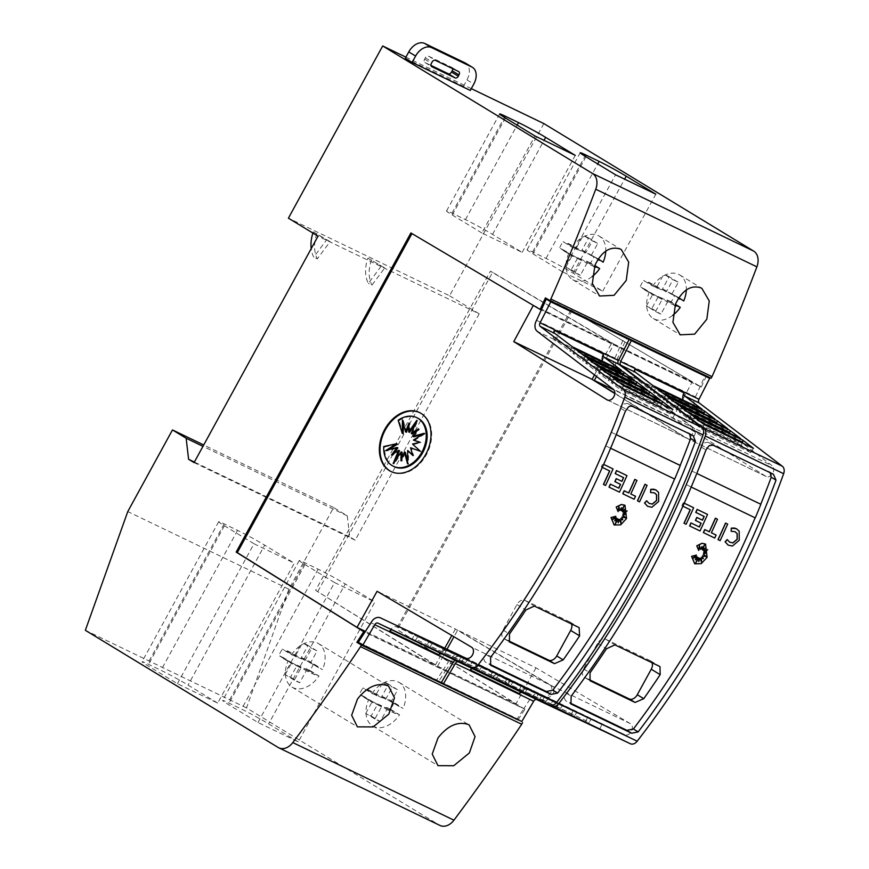 <?xml version="1.0" encoding="UTF-8"?>
<svg xmlns="http://www.w3.org/2000/svg" width="869" height="869" viewBox="0 0 869 869"><rect width="100%" height="100%" fill="white"/><g stroke="black" fill="none" stroke-linecap="round" stroke-linejoin="round"><path stroke-width="0.65" stroke-dasharray="4.34 3.26" d="M617.142 359.136L695.472 396.861A8.733 6.387 -64.3 0 0 695.287 397.187A8.733 6.387 -64.3 0 0 696.156 407.887L771.998 465.621L693.668 427.896L617.816 370.161A8.733 6.387 115.7 0 1 616.947 359.462A8.733 6.387 115.7 0 1 617.142 359.136L626.712 338.095M614.839 393.222L687.412 438.519L765.741 476.245A6.181 4.519 -64.3 0 0 766.186 476.505A6.181 4.519 -64.3 0 0 772.747 473.29A6.181 4.519 -64.3 0 0 771.998 465.621M687.412 438.519A6.181 4.519 -64.3 0 0 687.857 438.78A6.181 4.519 -64.3 0 0 694.407 435.565A6.181 4.519 -64.3 0 0 693.668 427.896M624.713 734.653L539.301 694.374A8.733 6.387 -64.3 0 0 530.079 698.948A8.733 6.387 -64.3 0 0 529.905 699.284L451.565 661.548A8.733 6.387 115.7 0 1 451.75 661.211A8.733 6.387 115.7 0 1 460.972 656.649L624.713 734.653A6.181 4.519 -64.3 0 0 624.822 734.707A6.181 4.519 -64.3 0 0 631.383 731.492A6.181 4.519 -64.3 0 0 630.307 723.616L551.967 685.891L457.659 630.101L453.944 636.771M546.373 696.927A6.181 4.519 -64.3 0 0 546.492 696.981A6.181 4.519 -64.3 0 0 553.042 693.766A6.181 4.519 -64.3 0 0 551.967 685.891M683.208 400.153A7.278 5.323 -64.3 0 0 684.653 402.086L699.534 413.459L702.152 409.277M652.912 385.554L650.294 389.746L635.413 378.373A7.278 5.323 115.7 0 1 634.696 369.455A7.278 5.323 115.7 0 1 634.848 369.184L635.141 368.684M469.933 670.433L470.205 669.923A7.278 5.323 115.7 0 1 470.346 669.641A7.278 5.323 115.7 0 1 478.026 665.828L494.83 673.714L492.701 678.2M690.279 509.766L690.171 509.701A728.016 532.121 -64.3 0 0 690.171 509.701L681.872 505.704A728.016 532.121 -64.3 0 0 683.219 502.695L684.229 503.173M693.527 507.659A728.016 532.121 115.7 0 1 686.01 524.203L683.99 523.225M706.193 552.847L703.564 552.793M707.366 549.816L703.477 550.903M705.096 548.252L702.554 549.881M704.14 545.536L701.739 549.219M701.848 546.775L700.208 549.338M699.371 545.591L698.567 550.392M705.498 544.048L706.997 557.246L701.196 563.536L694.679 563.785M696.308 554.998L692.767 558.332M696.732 556.475A728.016 532.121 115.7 0 1 695.157 559.647L695.417 559.408M697.742 557.344L696.015 562.243M698.676 557.789L698.763 561.244M699.979 558.039L701.413 561.961M701.446 557.105L703.173 558.615M736.836 528.949L739.063 531.1L739.117 540.214L732.285 546.004L728.059 545.059M727.255 539.573L729.58 542.147M735.359 531.893L731.046 531.252M727.538 524.04A728.016 532.121 115.7 0 1 720.021 540.583L718.011 539.606M717.392 519.151A728.016 532.121 115.7 0 1 711.255 532.708L711.255 532.708M716.002 534.989A728.016 532.121 115.7 0 1 714.622 537.976L703.347 532.545M704.194 516.468L704.075 516.392A728.016 532.121 -64.3 0 0 704.075 516.392L695.754 512.384M707.431 514.35A728.016 532.121 115.7 0 1 699.914 530.894L689.584 525.919M701.033 523.127A728.016 532.121 -64.3 0 0 701.044 523.116L695.428 520.412M755.259 517.891L755.139 517.815A728.016 532.121 -64.3 0 0 755.139 517.815L686.206 484.62A728.016 532.121 -64.3 0 0 691.833 471.031L696.819 473.442L691.833 471.031M770.151 472.693L708.224 442.267L704.314 442.777L701.174 447.046A728.016 532.121 115.7 0 1 642.354 575.354A728.016 532.121 115.7 0 1 566.382 693.245C563.981 696.884 564.003 699.545 566.447 701.229L569.858 702.869M536.564 320.335L614.894 358.061A8.733 6.387 -64.3 0 0 614.709 358.386A8.733 6.387 -64.3 0 0 615.578 369.086L691.431 426.82L613.09 389.095M607.768 400.164L685.174 437.444A6.181 4.519 -64.3 0 0 685.619 437.704A6.181 4.519 -64.3 0 0 692.169 434.478A6.181 4.519 -64.3 0 0 691.431 426.82M466.034 658.235L544.135 695.841A6.181 4.519 -64.3 0 0 544.255 695.906A6.181 4.519 -64.3 0 0 550.805 692.68A6.181 4.519 -64.3 0 0 549.729 684.815L471.4 647.09M544.135 695.841L458.734 655.574A8.733 6.387 -64.3 0 0 449.512 660.136A8.733 6.387 -64.3 0 0 449.327 660.473L370.998 622.747M602.641 361.352A7.278 5.323 -64.3 0 0 604.074 363.285L618.967 374.658L621.574 370.466M572.345 346.753L569.727 350.935L554.835 339.562A7.278 5.323 115.7 0 1 554.118 330.654A7.278 5.323 115.7 0 1 554.27 330.383L554.574 329.883M389.366 631.633L389.627 631.111A7.278 5.323 115.7 0 1 389.779 630.84A7.278 5.323 115.7 0 1 397.459 627.027L414.252 634.913L412.123 639.388M609.712 470.965L609.593 470.889A728.016 532.121 -64.3 0 0 609.593 470.889L601.305 466.903A728.016 532.121 -64.3 0 0 602.641 463.883L602.76 463.959A728.016 532.121 -64.3 0 1 601.413 466.968L601.305 466.903M612.949 468.847A728.016 532.121 115.7 0 1 605.432 485.391L603.423 484.424M625.626 514.035L622.986 513.992M626.788 511.005L622.899 512.102M624.529 509.44L621.987 511.07M623.562 506.736L621.172 510.407M621.281 507.963L619.64 510.527M618.793 506.779L618 511.591M624.93 505.247L626.43 518.445L620.629 524.735L614.111 524.985M615.741 516.186L612.189 519.521M616.154 517.674A728.016 532.121 115.7 0 1 614.579 520.835L614.85 520.596M617.164 518.532L615.448 523.442M618.098 518.989L618.196 522.432M619.401 519.238L620.846 523.149M620.868 518.304L622.606 519.814M656.258 490.149L658.496 492.299L658.55 501.413L651.717 507.192L647.492 506.258M646.688 500.772L649.002 503.336M654.791 493.081L650.468 492.441M646.971 485.239A728.016 532.121 115.7 0 1 639.454 501.771L637.433 500.805M636.814 480.351A728.016 532.121 115.7 0 1 630.688 493.907L630.688 493.907M635.435 496.188A728.016 532.121 115.7 0 1 634.044 499.175L622.78 493.744M623.497 477.602A728.016 532.121 -64.3 0 0 623.507 477.592L615.187 473.583M626.864 475.549A728.016 532.121 115.7 0 1 619.347 492.093L609.006 487.118M620.585 484.381L620.466 484.315A728.016 532.121 -64.3 0 0 620.466 484.315L614.85 481.611M674.681 479.08L674.572 479.015A728.016 532.121 -64.3 0 0 674.572 479.015L605.639 445.819A728.016 532.121 -64.3 0 0 611.255 432.23L616.24 434.63M689.584 433.892L627.646 403.466L623.736 403.976L620.607 408.245A728.016 532.121 115.7 0 1 561.776 536.553A728.016 532.121 115.7 0 1 485.814 654.444C483.403 658.083 483.425 660.733 485.88 662.417L489.29 664.057M393.961 702.891A25.483 17.347 -58.7 0 1 392.375 706.16A25.483 17.347 -58.7 0 1 390.474 709.267L399.588 714.807A25.483 17.347 -58.7 0 1 372.595 725.93A25.483 17.347 -58.7 0 1 368.575 699.871L359.462 694.331A25.483 17.347 -58.7 0 1 361.048 691.061A25.483 17.347 -58.7 0 1 362.949 687.955L372.062 693.495L385.684 699.241L392.299 687.162A169.216 115.186 -58.7 0 1 397.665 689.758L391.05 701.837L403.075 708.431L390.083 701.022L390.42 700.381L399.534 705.921M313.394 664.09A25.483 17.347 -58.7 0 1 311.808 667.349A25.483 17.347 -58.7 0 1 309.896 670.466L319.01 676.006A25.483 17.347 -58.7 0 1 292.017 687.118A25.483 17.347 -58.7 0 1 287.997 661.07L278.884 655.53A25.483 17.347 -58.7 0 1 280.47 652.261A25.483 17.347 -58.7 0 1 282.382 649.143L291.495 654.683L305.117 660.44L311.721 648.361A169.216 115.186 -58.7 0 1 317.098 650.946L310.483 663.025L322.508 669.63L309.505 662.211L309.842 661.57L318.956 667.11M672.725 315.36A25.483 17.347 -58.7 0 1 653.249 318.467A25.483 17.347 -58.7 0 1 649.23 292.418L640.116 286.879A25.483 17.347 -58.7 0 1 641.702 283.609A25.483 17.347 -58.7 0 1 643.614 280.491L652.728 286.031L666.338 291.788L672.954 279.709A169.216 115.186 -58.7 0 1 678.32 282.295L671.715 294.374L678.841 297.806M683.729 300.967L674.616 295.427A25.483 17.347 -58.7 0 1 673.03 298.697A25.483 17.347 -58.7 0 1 671.129 301.804L675.376 304.389M592.158 276.559A25.483 17.347 -58.7 0 1 572.682 279.666A25.483 17.347 -58.7 0 1 568.652 253.607L559.538 248.067A25.483 17.347 -58.7 0 1 561.124 244.797A25.483 17.347 -58.7 0 1 563.036 241.691L572.15 247.23L585.771 252.977L592.376 240.898A169.216 115.186 -58.7 0 1 597.753 243.494L591.137 255.573L598.263 259.005M603.162 262.166L594.048 256.627A25.483 17.347 -58.7 0 1 592.462 259.896A25.483 17.347 -58.7 0 1 590.551 263.003L594.809 265.588M419.738 412.656A32.761 23.941 115.7 0 1 420.075 412.818A32.761 23.941 115.7 0 1 426.364 454.791A32.761 23.941 115.7 0 1 391.637 471.845A32.761 23.941 115.7 0 1 391.311 471.682M394.168 466.653A26.982 19.715 115.7 0 1 384.641 446.938L383.75 446.514M412.612 454.867L413.687 455.921L411.45 448.165L421.313 451.717L412.547 444.07M421.313 451.717L420.411 451.293M411.45 448.165L410.548 447.731M413.687 455.921L412.786 455.486M407.572 460.961L408.43 464.252L408.593 450.935M408.43 464.252L407.528 463.818M401.956 458.267L401.858 461.222L405.334 452.401M401.858 461.222L400.957 460.787M395.819 459.701L394.048 463.937L402.151 452.325M394.048 463.937L393.157 463.514M393.809 453.499L392.386 455.465L399.534 450.739M392.386 455.465L391.484 455.03M388.53 449.773L386.607 450.978L397.893 447.872M386.607 450.978L385.706 450.555M384.641 446.938L397.459 444.168M413.448 444.504L420.944 442.669L420.042 442.234M420.944 442.669L419.792 442.288M414.296 440.518L425.147 433.707L424.257 433.273M425.147 433.707L422.334 434.478M413.861 436.814L419.369 429.221L418.478 428.786M419.369 429.221L417.055 430.752M412.221 433.946L417.707 420.748L416.805 420.314M417.707 420.748L415.045 424.561M409.603 432.36L409.907 423.464L409.006 423.029M409.907 423.464L408.908 425.984M406.42 432.284L403.325 420.433L402.434 420.009M403.325 420.433L403.292 423.301M403.162 433.75L399.023 420.672L398.132 420.248M399.023 420.672A26.982 19.715 115.7 0 1 417.587 418.032M405.28 58.277L463.47 86.303L470.303 90.452M463.47 86.303L466.957 79.915A14.556 9.907 121.3 0 0 465.567 63.165M452.619 68.64A2.911 1.977 121.3 0 0 451.891 67.434A2.911 1.977 121.3 0 0 451.771 67.369L428.493 56.159A2.911 1.977 121.3 0 0 425.31 57.843L424.604 59.125A2.911 1.977 121.3 0 0 424.887 62.47A2.911 1.977 121.3 0 0 425.006 62.535L430.991 65.425M312.905 233.066A30.741 22.464 115.7 0 1 313.307 231.893L326.548 239.931L313.731 257.126A30.741 22.464 115.7 0 1 311.211 248.621M326.548 239.931L330.122 241.658L317.315 258.853L313.731 257.126M330.122 241.658L313.307 231.893M316.892 233.62A30.741 22.464 -64.3 0 0 317.315 258.853M381.154 266.24L368.337 283.424A30.741 22.464 115.7 0 1 367.924 258.191L384.739 267.956L371.921 285.151L368.337 283.424M384.739 267.956L367.924 258.191M371.498 259.918A30.741 22.464 -64.3 0 0 371.921 285.151M543.831 123.572L449.555 295.775L288.41 218.173M449.555 295.775L479.177 313.785L318.032 236.172M562.439 271.791L532.838 253.791A21.844 1.065 28.7 0 1 527.103 249.772A21.844 1.065 28.7 0 1 532.588 251.956L546.014 258.419A21.844 1.065 28.7 0 1 573.116 273.192L602.728 291.191L562.439 271.791L615.556 174.778M602.728 291.191L655.834 194.178M481.871 232.979L452.26 214.991A21.844 1.065 28.7 0 1 446.536 210.971A21.844 1.065 28.7 0 1 452.021 213.144L465.447 219.618A21.844 1.065 28.7 0 1 492.549 234.391L522.15 252.39L481.871 232.979L534.978 135.977M522.15 252.39L575.267 155.377M217.695 703.097L188.073 685.098A21.844 1.065 28.7 0 0 160.971 670.314L147.545 663.851A21.844 1.065 28.7 0 0 142.06 661.667A21.844 1.065 28.7 0 0 147.784 665.697L177.406 683.697L217.695 703.097L294.309 563.166L264.687 545.156L188.073 685.098M177.406 683.697L254.02 543.755L224.398 525.756A21.844 1.065 -151.3 0 1 218.673 521.737A21.844 1.065 -151.3 0 1 224.159 523.909L237.585 530.383A21.844 1.065 -151.3 0 1 264.687 545.156M254.02 543.755L294.309 563.166M298.273 741.898L268.64 723.899A21.844 1.065 28.7 0 0 241.549 709.126L228.112 702.652A21.844 1.065 28.7 0 0 222.627 700.479A21.844 1.065 28.7 0 0 228.362 704.498L257.984 722.497L298.273 741.898L374.887 601.967L345.254 583.957L268.64 723.899M257.984 722.497L334.598 582.567L304.976 564.557A21.844 1.065 -151.3 0 1 299.24 560.538A21.844 1.065 -151.3 0 1 304.726 562.721L318.163 569.184A21.844 1.065 -151.3 0 1 345.254 583.957M334.598 582.567L374.887 601.967M590.551 263.003L586.673 261.135L594.646 265.979M594.342 266.783L586.944 263.22L580.329 275.299A169.216 115.186 -58.7 0 1 574.963 272.714L565.849 267.174A169.216 115.186 121.3 0 0 571.215 269.759L577.831 257.68L586.314 261.765L586.673 261.135M586.314 261.765L594.385 266.674M577.831 257.68L586.944 263.22M571.215 269.759L580.329 275.299M574.963 272.714L581.578 260.635L568.652 253.607M565.849 267.174L572.465 255.095L581.578 260.635M573.421 255.91L564.307 250.37L563.97 251.011L572.465 255.095M563.97 251.011L573.084 256.551M564.307 250.37L559.538 248.067M591.137 255.573L582.024 250.033L588.639 237.954L597.753 243.494M582.024 250.033L599.621 259.657M594.048 256.627L590.16 254.758L590.507 254.117M590.16 254.758L597.948 259.483M577.277 248.892L568.163 243.353L567.805 243.983L563.036 241.691M567.805 243.983L576.918 249.522M568.163 243.353L585.771 252.977M576.658 247.437L583.262 235.358L592.376 240.898M588.639 237.954A169.216 115.186 121.3 0 0 583.262 235.358M572.15 247.23A25.483 17.347 -58.7 0 1 599.143 236.107A25.483 17.347 -58.7 0 1 605.758 251.119M671.129 301.804L667.24 299.935L675.224 304.791M674.92 305.595L667.522 302.032L660.907 314.111A169.216 115.186 -58.7 0 1 655.53 311.526L646.417 305.986A169.216 115.186 121.3 0 0 651.793 308.571L658.409 296.492L666.881 300.576L667.24 299.935M666.881 300.576L674.963 305.475M658.409 296.492L667.522 302.032M651.793 308.571L660.907 314.111M655.53 311.526L662.145 299.447L649.23 292.418M646.417 305.986L653.032 293.907L662.145 299.447M653.999 294.71L644.885 289.171L644.537 289.812L653.032 293.907M644.537 289.812L653.662 295.351M644.885 289.171L640.116 286.879M671.715 294.374L662.591 288.834L669.206 276.755L678.32 282.295M662.591 288.834L680.188 298.458M674.616 295.427L670.738 293.559L671.074 292.918M670.738 293.559L678.526 298.295M657.844 287.693L648.73 282.153L648.372 282.783L643.614 280.491M648.372 282.783L657.485 288.323M648.73 282.153L666.338 291.788M657.225 286.249L663.84 274.169L672.954 279.709M669.206 276.755A169.216 115.186 121.3 0 0 663.84 274.169M652.728 286.031A25.483 17.347 -58.7 0 1 679.71 274.919A25.483 17.347 -58.7 0 1 686.336 289.931M309.896 670.466L306.018 668.598L315.132 674.138L314.774 674.768L306.29 670.683L299.675 682.762A169.216 115.186 -58.7 0 1 294.309 680.177L300.913 668.098L287.997 661.07M319.01 676.006L315.132 674.138M294.309 680.177L285.195 674.637A169.216 115.186 121.3 0 0 290.561 677.223L297.176 665.143L305.66 669.228L306.018 668.598M305.66 669.228L314.774 674.768M297.176 665.143L306.29 670.683M290.561 677.223L299.675 682.762M285.195 674.637L291.799 662.558L300.913 668.098M292.766 663.362L283.652 657.822L283.316 658.474L291.799 662.558M283.316 658.474L292.429 664.014M283.652 657.822L278.884 655.53M310.483 663.025L301.369 657.485L307.984 645.406L317.098 650.946M301.369 657.485L309.842 661.57M309.505 662.211L318.619 667.75M296.622 656.345L287.509 650.805L287.15 651.446L282.382 649.143M287.15 651.446L296.264 656.986M287.509 650.805L305.117 660.44M295.992 654.9L302.608 642.821L311.721 648.361M307.984 645.406A169.216 115.186 121.3 0 0 302.608 642.821M291.495 654.683A25.483 17.347 -58.7 0 1 318.488 643.571A25.483 17.347 -58.7 0 1 322.508 669.63M390.474 709.267L386.586 707.399L395.699 712.938L395.341 713.568L386.868 709.484L380.253 721.563A169.216 115.186 -58.7 0 1 374.876 718.978L381.491 706.899L368.575 699.871M399.588 714.807L395.699 712.938M374.876 718.978L365.762 713.438A169.216 115.186 121.3 0 0 371.139 716.023L377.743 703.944L386.227 708.029L386.586 707.399M386.227 708.029L395.341 713.568M377.743 703.944L386.868 709.484M371.139 716.023L380.253 721.563M365.762 713.438L372.377 701.359L381.491 706.899M373.333 702.174L364.22 696.634L363.883 697.275L372.377 701.359M363.883 697.275L372.997 702.815M364.22 696.634L359.462 694.331M391.05 701.837L381.936 696.297L388.552 684.218L397.665 689.758M381.936 696.297L390.42 700.381M390.083 701.022L399.197 706.562M377.189 695.157L368.076 689.617L367.717 690.247L362.949 687.955M367.717 690.247L376.831 695.787M368.076 689.617L385.684 699.241M376.57 693.701L383.186 681.622L392.299 687.162M388.552 684.218A169.216 115.186 121.3 0 0 383.186 681.622M372.062 693.495A25.483 17.347 -58.7 0 1 399.056 682.371A25.483 17.347 -58.7 0 1 403.075 708.431M686.206 484.62L686.325 484.696A728.016 532.121 -64.3 0 0 691.941 471.107M691.203 487.042L686.325 484.696M611.255 432.23L616.24 434.641M605.639 445.819L605.747 445.884A728.016 532.121 -64.3 0 0 611.374 432.306M610.625 448.23L605.747 445.884M449.327 660.473L443.19 669.945L364.861 632.219M508.256 640.659L503.977 638.596A7.278 4.953 -58.7 0 1 503.694 638.443A7.278 4.953 -58.7 0 1 502.999 630.068L516.957 604.552A7.278 4.953 -58.7 0 1 524.93 600.327L569.695 621.889A7.278 4.953 -58.7 0 1 569.977 622.041A7.278 4.953 -58.7 0 1 571.52 623.953M602.304 467.392L601.413 466.968M414.415 640.475A2.183 1.597 -64.3 0 0 416.055 639.399L417.848 636.597L428.699 641.691L426.56 646.199M428.819 647.264A2.183 1.597 -64.3 0 0 430.503 646.188L432.306 643.386L443.157 648.48L441.007 653.01M443.168 654.031A2.183 1.597 -64.3 0 0 444.961 652.967L446.753 650.164L457.615 655.259L455.443 659.821M457.496 660.788A2.183 1.597 -64.3 0 0 459.408 659.734L461.211 656.942L472.063 662.037L469.879 666.632M623.638 385.793L620.955 390.083L611.331 382.729L612.732 379.699A2.183 1.597 -64.3 0 0 612.634 377.428M610.809 376.038L608.148 380.296L598.524 372.942L599.925 369.901A2.183 1.597 -64.3 0 0 599.914 367.739M597.991 366.273L595.341 370.509L585.717 363.166L587.118 360.114A2.183 1.597 -64.3 0 0 587.162 358.039M585.163 356.518L582.534 360.722L572.91 353.379L574.311 350.337A2.183 1.597 -64.3 0 0 574.376 348.306M623.192 374.832L622.15 377.092L631.774 384.435L634.403 380.231M636.01 384.587L634.957 386.879L644.581 394.222L647.22 389.985M648.828 394.341L647.763 396.655L657.388 404.009L660.049 399.751M661.646 404.107L660.57 406.442L670.195 413.796L672.867 409.505M519.119 690.344L521.302 685.75L510.44 680.655L508.647 683.447L459.408 659.734M507.04 684.522A2.183 1.597 -64.3 0 0 508.647 683.447M504.683 683.534L506.844 678.971L495.993 673.877L494.2 676.679L444.961 652.967M492.658 677.744A2.183 1.597 -64.3 0 0 494.2 676.679M490.246 676.723L492.397 672.193L481.545 667.099L479.742 669.901L430.503 646.188M478.276 670.966A2.183 1.597 -64.3 0 0 479.742 669.901M475.799 669.912L477.939 665.404L467.087 660.31L465.295 663.112L416.055 639.399M463.861 664.166A2.183 1.597 -64.3 0 0 465.295 663.112M461.363 663.112L463.492 658.626L446.699 650.74A7.278 5.323 -64.3 0 0 440.159 652.891M463.492 658.626L414.252 634.913M467.087 660.31L417.848 636.597M477.939 665.404L428.699 641.691M481.545 667.099L432.306 643.386M492.397 672.193L443.157 648.48M495.993 673.877L446.753 650.164M506.844 678.971L457.615 655.259M510.44 680.655L461.211 656.942M521.302 685.75L472.063 662.037M670.195 413.796L620.955 390.083M660.57 406.442L611.331 382.729M657.388 404.009L608.148 380.296M647.763 396.655L598.524 372.942M644.581 394.222L595.341 370.509M634.957 386.879L585.717 363.166M631.774 384.435L582.534 360.722M622.15 377.092L572.91 353.379M618.967 374.658L569.727 350.935M518.12 719.728L524.887 709.289L523.768 708.746L517.283 718.75L438.943 681.024L445.428 671.02L443.19 669.945L436.705 679.949L358.376 642.213M436.705 679.949L441.235 682.697M549.729 684.815L455.421 629.026L377.081 591.289M444.754 648.198L435.369 665.089L365.393 631.394M455.421 629.026L451.815 635.5M411.96 233.587L533.316 305.377M594.494 374.93L611.7 343.016L490.355 271.226L315.632 590.355L435.369 665.089M533.37 305.28L611.7 343.016M685.174 437.444L614.817 393.538M614.894 358.061L624.572 336.803M524.887 709.289L397.318 629.699L515.936 703.901L437.607 666.165L315.632 590.355M412.015 233.5L410.896 232.957M529.905 699.284L523.768 708.746L445.428 671.02L451.565 661.548M588.824 679.46L584.555 677.407A7.278 4.953 -58.7 0 1 584.261 677.244A7.278 4.953 -58.7 0 1 583.566 668.869L597.535 643.353A7.278 4.953 -58.7 0 1 605.497 639.139L650.262 660.69A7.278 4.953 -58.7 0 1 650.555 660.853A7.278 4.953 -58.7 0 1 652.087 662.765M681.872 505.704L681.991 505.769A728.016 532.121 -64.3 0 0 683.327 502.76L684.218 503.194M682.882 506.203L681.991 505.769M494.982 679.276A2.183 1.597 -64.3 0 0 496.623 678.2L498.426 675.409L509.277 680.503L507.138 685.011M509.386 686.065A2.183 1.597 -64.3 0 0 511.07 684.989L512.873 682.187L523.725 687.281L521.574 691.811M523.746 692.832A2.183 1.597 -64.3 0 0 525.528 691.767L527.331 688.965L538.183 694.059L536.021 698.622M538.074 699.588A2.183 1.597 -64.3 0 0 539.986 698.535L541.778 695.754L552.63 700.849L550.457 705.432M704.205 424.604L701.533 428.884L691.909 421.53L693.299 418.5A2.183 1.597 -64.3 0 0 693.212 416.229M691.387 414.839L688.726 419.097L679.102 411.754L680.503 408.712A2.183 1.597 -64.3 0 0 680.481 406.54M678.559 405.084L675.908 409.31L666.295 401.967L667.696 398.914A2.183 1.597 -64.3 0 0 667.74 396.84M665.73 395.319L663.101 399.523L653.488 392.18L654.878 389.138A2.183 1.597 -64.3 0 0 654.944 387.107M703.76 413.633L702.728 415.893L712.341 423.246L714.97 419.032M716.588 423.388L715.535 425.68L725.148 433.023L727.798 428.797M729.406 433.153L728.341 435.467L737.955 442.81L740.627 438.552M742.224 442.908L741.148 445.243L750.762 452.597L753.445 448.317M599.697 729.145L601.869 724.561L591.018 719.467L589.225 722.258L539.986 698.535M587.618 723.323A2.183 1.597 -64.3 0 0 589.225 722.258M585.25 722.335L587.422 717.772L576.571 712.678L574.767 715.48L525.528 691.767M573.236 716.545A2.183 1.597 -64.3 0 0 574.767 715.48M570.814 715.524L572.964 710.994L562.113 705.9L560.309 708.702L511.07 684.989M558.843 709.767A2.183 1.597 -64.3 0 0 560.309 708.702M556.377 708.724L558.517 704.216L547.666 699.121L545.862 701.913L496.623 678.2M544.428 702.967A2.183 1.597 -64.3 0 0 545.862 701.913M541.93 701.913L544.059 697.427L527.266 689.551A7.278 5.323 -64.3 0 0 520.727 691.702M544.059 697.427L494.83 673.714M547.666 699.121L498.426 675.409M558.517 704.216L509.277 680.503M562.113 705.9L512.873 682.187M572.964 710.994L523.725 687.281M576.571 712.678L527.331 688.965M587.422 717.772L538.183 694.059M591.018 719.467L541.778 695.754M601.869 724.561L552.63 700.849M750.762 452.597L701.533 428.884M741.148 445.243L691.909 421.53M737.955 442.81L688.726 419.097M728.341 435.467L679.102 411.754M725.148 433.023L675.908 409.31M715.535 425.68L666.295 401.967M712.341 423.246L663.101 399.523M702.728 415.893L653.488 392.18M699.534 413.459L650.294 389.746M441.354 682.491L438.943 681.024M517.283 718.75L521.813 721.498M630.307 723.616L535.988 667.826L457.659 630.101M447.003 649.252L437.607 666.165M535.988 667.826L515.936 703.901M317.869 591.441L492.593 272.301L613.938 344.091L596.492 376.451M765.741 476.245L672.671 418.163L613.883 389.844M672.671 418.163L692.278 381.817L570.922 310.027L396.199 629.167M613.938 344.091L692.278 381.817M695.472 396.861L705.15 375.604M492.593 272.301L490.355 271.226M479.177 313.785L355.215 540.203L349.74 536.879L347.296 515.849L333.62 507.539L288.921 589.171L246.503 707.909L439.323 825.094A14.556 10.645 -64.3 0 0 439.996 825.452M246.503 707.909L85.358 630.297M288.921 589.171L127.776 511.569M333.62 507.539L203.715 444.971M347.296 515.849L202.966 446.34M349.74 536.879L194.363 462.058M355.215 540.203L194.069 462.601M471.302 88.638L405.899 57.137M711.124 378.243L545.428 297.871M570.922 310.027L701.272 387.042L541.268 309.983M701.272 387.042L706.215 376.255M572.041 310.57L397.318 629.699M696.156 407.887L617.816 370.161M684.653 402.086L635.413 378.373M615.578 369.086L537.248 331.361M604.074 363.285L554.835 339.562M425.006 62.535L431.611 66.555M424.604 59.125L431.448 63.274M425.31 57.843L432.143 62.003M428.493 56.159L435.326 60.309M451.771 67.369L458.604 71.519M466.957 79.915L473.79 84.076M532.838 253.791L585.945 156.778M532.588 251.956L585.011 156.214M546.014 258.419L597.742 163.948M573.116 273.192L624.615 179.144M452.26 214.991L505.378 117.978M452.021 213.144L504.433 117.402M465.447 219.618L517.164 125.147M492.549 234.391L544.048 140.333M237.585 530.383L160.971 670.314M224.159 523.909L147.545 663.851M224.398 525.756L147.784 665.697M318.163 569.184L241.549 709.126M304.726 562.721L228.112 702.652M304.976 564.557L228.362 704.498M503.977 638.596L509.191 641.767M502.999 630.068L509.473 634.001M516.957 604.552L525.897 609.984M524.93 600.327L534.359 606.062M569.695 621.889L579.123 627.614M446.699 650.74L397.459 627.027M620.607 383.49L612.732 379.699M607.627 373.616L599.925 369.901M594.657 363.742L587.118 360.114M581.752 353.922L574.311 350.337M485.814 654.444L490.594 657.355M620.607 408.245L625.387 411.156M627.646 403.466L632.436 406.377M688.085 432.566L692.865 435.478M458.734 655.574L380.394 617.848M522.986 708.137L364.98 632.035M584.555 677.407L589.769 680.568M583.566 668.869L590.051 672.812M597.535 643.353L606.464 648.785M605.497 639.139L614.926 644.863M650.262 660.69L659.69 666.425M527.266 689.551L478.026 665.828M701.174 422.291L693.299 418.5M688.205 412.417L680.503 408.712M675.224 402.543L667.696 398.914M662.33 392.723L654.878 389.138M566.382 693.245L571.172 696.156M701.174 447.046L705.965 449.957M708.224 442.267L713.004 445.178M768.652 471.367L773.443 474.278M539.301 694.374L460.972 656.649M439.323 825.094L278.189 747.481M699.404 385.912L538.259 308.299M372.595 725.93L437.965 765.654M292.017 687.118L357.387 726.853M653.249 318.467L680.177 334.826M572.682 279.666L599.599 296.025M391.637 471.845L390.974 471.519M420.075 412.818L419.401 412.493M424.887 62.47L431.719 66.631M451.891 67.434L458.723 71.584M527.103 249.772L580.22 152.759M446.536 210.971L499.642 113.958M218.673 521.737L142.06 661.667M299.24 560.538L222.627 700.479M599.143 236.107L621.313 249.588M679.71 274.919L701.88 288.389M318.488 643.571L388.617 686.195M399.056 682.371L469.184 724.996M503.694 638.443L509.44 641.941M569.977 622.041L579.406 627.776M688.367 432.729L693.158 435.63M544.255 695.906L465.914 658.181M685.619 437.704L607.279 399.979M584.261 677.244L590.018 680.742M650.555 660.853L659.973 666.577M768.946 471.53L773.725 474.441M624.822 734.707L546.492 696.981M766.186 476.505L687.857 438.78"/><path stroke-width="1.3" d="M443.472 683.773L521.813 721.498L533.664 701.272A2.911 2.129 -64.3 0 1 533.729 701.164A2.911 2.129 -64.3 0 1 536.803 699.632L630.329 743.734A7.278 5.323 -64.3 0 0 637.183 741.214A728.016 532.121 -64.3 0 0 720.542 613.623A728.016 532.121 -64.3 0 0 783.642 473.714A7.278 5.323 -64.3 0 0 782.285 466.197L699.219 402.977A2.911 2.129 -64.3 0 1 698.926 399.403A2.911 2.129 -64.3 0 1 698.991 399.295L684.446 392.288A2.911 2.129 -64.3 0 0 684.381 392.397A2.911 2.129 -64.3 0 0 684.674 395.971L702.152 409.277L652.912 385.554L635.435 372.258A2.911 2.129 115.7 0 1 635.141 368.684A2.911 2.129 115.7 0 1 635.206 368.575L620.662 361.569A2.911 2.129 -64.3 0 0 620.596 361.678A2.911 2.129 -64.3 0 0 620.89 365.252L703.944 428.471A7.278 5.323 115.7 0 1 705.302 435.988A728.016 532.121 115.7 0 1 642.213 575.897A728.016 532.121 115.7 0 1 558.854 703.488A7.278 5.323 115.7 0 1 552 706.008L458.463 661.906A2.911 2.129 -64.3 0 0 455.389 663.427A2.911 2.129 -64.3 0 0 455.334 663.547L443.472 683.773L441.354 682.491M522.258 692.626A2.911 2.129 -64.3 0 0 519.173 694.157A2.911 2.129 -64.3 0 0 519.119 694.266L469.879 670.553A2.911 2.129 115.7 0 1 469.944 670.433A2.911 2.129 115.7 0 1 473.018 668.913L536.803 699.632M716.067 611.461A728.016 532.121 115.7 0 1 638.183 731.894L631.665 733.23L570.944 703.977L571.172 696.156A728.016 532.121 -64.3 0 0 647.133 578.265A728.016 532.121 -64.3 0 0 705.965 449.957L709.093 445.688L713.004 445.178L773.443 474.278L776.017 480.133A728.016 532.121 115.7 0 1 716.067 611.461M635.141 368.684L684.446 392.288L684.088 392.897A7.278 5.323 -64.3 0 0 683.925 393.179A7.278 5.323 -64.3 0 0 683.208 400.153M520.727 691.702A7.278 5.323 -64.3 0 0 519.586 693.353A7.278 5.323 -64.3 0 0 519.434 693.636L519.119 694.266L533.664 701.272M684.218 503.194L693.636 507.724A728.016 532.121 115.7 0 1 686.119 524.268L683.99 523.225A728.016 532.121 -64.3 0 0 690.16 509.712M684.229 503.173L693.636 507.724M703.173 558.615L702.554 555.769L706.584 556.736L703.314 554.205L706.193 552.847M703.314 554.205L706.454 552.847L703.564 552.793L707.366 549.816M703.673 552.858L707.692 549.708L703.586 550.979L705.096 548.252M703.586 550.979L705.367 548.057L702.554 549.881L704.14 545.536M702.673 549.947L704.477 544.972L701.859 549.284L701.848 546.775M701.859 549.284L701.978 546.558L700.316 549.404L699.371 545.591M700.316 549.404L699.404 545.319L698.687 550.457L696.753 545.808L701.978 543.277L705.498 544.048M694.679 563.785L691.583 556.334L696.427 555.063L692.474 558.582L696.84 556.54A728.016 532.121 115.7 0 1 695.265 559.712L697.85 557.409L695.743 562.96L698.785 557.865L698.763 561.613L700.088 558.104L701.533 562.286L701.555 557.181L703.293 558.724L702.663 555.834L706.693 556.801L703.423 554.281M692.767 558.332L696.84 556.54M695.417 559.408L697.85 557.409M696.015 562.243L698.785 557.865M698.763 561.244L700.088 558.104M701.413 561.961L701.555 557.181M728.059 545.059L725.094 541.756L727.255 539.573L729.634 542.18L732.958 542.94L737.216 539.312L737.194 533.62L734.968 531.676L731.155 531.317L731.405 528.211L736.315 528.667L739.182 531.176L739.237 540.279L732.404 546.069L728.113 545.091L725.213 541.832L727.375 539.649M729.58 542.147L732.839 542.864L737.108 539.247L737.075 533.555L735.359 531.893M731.155 531.317L731.285 528.135L734.359 528.015L736.836 528.949M718.12 539.682L718.011 539.606A728.016 532.121 -64.3 0 0 725.528 523.073L727.657 524.105A728.016 532.121 115.7 0 1 720.14 540.648L718.12 539.682A728.016 532.121 -64.3 0 0 725.637 523.138L727.657 524.105M703.466 532.621L703.347 532.545A728.016 532.121 -64.3 0 0 704.737 529.569L709.245 531.741A728.016 532.121 -64.3 0 0 715.372 518.185L717.501 519.217A728.016 532.121 115.7 0 1 711.374 532.773L716.121 535.065A728.016 532.121 115.7 0 1 714.731 538.052L703.466 532.621A728.016 532.121 -64.3 0 0 704.846 529.634L709.354 531.806A728.016 532.121 -64.3 0 0 715.491 518.25L717.501 519.217M702.402 520.118L702.51 520.183A728.016 532.121 -64.3 0 0 704.194 516.468L695.754 512.384A728.016 532.121 -64.3 0 0 697.101 509.375L707.54 514.426A728.016 532.121 115.7 0 1 700.034 530.97L689.584 525.919A728.016 532.121 -64.3 0 0 690.964 522.932L699.404 527.016A728.016 532.121 -64.3 0 0 701.153 523.181L695.428 520.412A728.016 532.121 -64.3 0 0 696.786 517.413L702.402 520.118A728.016 532.121 -64.3 0 0 704.075 516.403M697.101 509.375L707.54 514.426M699.284 526.94A728.016 532.121 -64.3 0 0 701.033 523.127M569.858 702.869L626.875 730.329L633.403 728.993A728.016 532.121 -64.3 0 0 711.287 608.561A728.016 532.121 -64.3 0 0 755.139 517.826M760.755 504.237L696.808 473.453L760.755 504.237A728.016 532.121 -64.3 0 0 771.237 477.233L770.151 472.693M696.753 545.808L702.098 543.342L705.563 544.092L707.116 557.322L701.272 563.623L694.733 563.829L691.702 556.399L696.427 555.063M362.905 644.972L441.235 682.697L453.097 662.471A2.911 2.129 -64.3 0 1 453.151 662.352A2.911 2.129 -64.3 0 1 456.225 660.831L549.762 704.933A7.278 5.323 -64.3 0 0 556.616 702.413A728.016 532.121 -64.3 0 0 639.975 574.811A728.016 532.121 -64.3 0 0 703.064 434.913A7.278 5.323 -64.3 0 0 701.707 427.396L618.652 364.165A2.911 2.129 -64.3 0 1 618.359 360.602A2.911 2.129 -64.3 0 1 618.424 360.494L603.868 353.487A2.911 2.129 -64.3 0 0 603.814 353.596A2.911 2.129 -64.3 0 0 604.096 357.159L621.574 370.466L572.345 346.753L554.856 333.446A2.911 2.129 115.7 0 1 554.574 329.883A2.911 2.129 115.7 0 1 554.628 329.775L540.083 322.768A2.911 2.129 -64.3 0 0 540.018 322.877A2.911 2.129 -64.3 0 0 540.312 326.44L623.377 389.67A7.278 5.323 115.7 0 1 624.735 397.176A728.016 532.121 115.7 0 1 561.635 537.085A728.016 532.121 115.7 0 1 478.276 664.676A7.278 5.323 115.7 0 1 471.422 667.207L377.896 623.106A2.911 2.129 -64.3 0 0 374.821 624.626A2.911 2.129 -64.3 0 0 374.756 624.735L362.905 644.972L358.376 642.213L370.998 622.747A8.733 6.387 115.7 0 1 371.172 622.41A8.733 6.387 115.7 0 1 380.394 617.848L465.806 658.115A6.181 4.519 -64.3 0 0 465.914 658.181A6.181 4.519 -64.3 0 0 472.475 654.954A6.181 4.519 -64.3 0 0 471.4 647.09L377.081 591.289L357.029 627.364L237.291 552.63L411.96 233.587M533.316 305.377L513.764 341.626L606.834 399.718A6.181 4.519 -64.3 0 0 607.279 399.979A6.181 4.519 -64.3 0 0 613.84 396.753A6.181 4.519 -64.3 0 0 613.09 389.095L537.248 331.361A8.733 6.387 115.7 0 1 536.379 320.661A8.733 6.387 115.7 0 1 536.564 320.335L546.243 299.066L550.772 301.825L540.083 322.768M441.68 653.825A2.911 2.129 -64.3 0 0 438.606 655.345A2.911 2.129 -64.3 0 0 438.552 655.465L389.312 631.741A2.911 2.129 115.7 0 1 389.366 631.633A2.911 2.129 115.7 0 1 392.44 630.112L456.225 660.831M635.5 572.66A728.016 532.121 115.7 0 1 557.616 693.093L551.087 694.429L490.659 665.328L490.594 657.355A728.016 532.121 -64.3 0 0 566.566 539.464A728.016 532.121 -64.3 0 0 625.387 411.156L628.526 406.888L630.525 406.073L632.436 406.377L693.158 435.63L695.45 441.333A728.016 532.121 115.7 0 1 635.5 572.66M554.574 329.883L603.868 353.487L603.51 354.096A7.278 5.323 -64.3 0 0 603.358 354.367A7.278 5.323 -64.3 0 0 602.641 361.352M440.159 652.891A7.278 5.323 -64.3 0 0 439.019 654.553A7.278 5.323 -64.3 0 0 438.867 654.835L438.552 655.465L453.097 662.471M613.069 468.923L603.651 464.372L613.069 468.923A728.016 532.121 115.7 0 1 605.552 485.467L603.423 484.424A728.016 532.121 -64.3 0 0 609.593 470.9M622.606 519.814L621.976 516.957L626.006 517.935L622.747 515.404L625.626 514.035M622.747 515.404L625.886 514.035L622.986 513.992L626.788 511.005M623.106 514.057L627.125 510.907L622.899 512.102L624.529 509.44M623.019 512.167L624.8 509.256L621.987 511.07L623.562 506.736M622.095 511.146L623.909 506.171L621.281 510.483L621.281 507.963M621.281 510.483L621.4 507.746L619.749 510.603L618.793 506.779M619.749 510.603L618.837 506.508L618.109 511.656L616.186 506.996L621.411 504.465L624.93 505.247M614.111 524.985L611.016 517.522L615.849 516.262L611.906 519.781L616.273 517.739A728.016 532.121 115.7 0 1 614.698 520.911L617.283 518.608L615.165 524.159L618.217 519.054L618.196 522.812L619.521 519.304L620.955 523.475L620.987 518.369L622.725 519.923L622.095 517.033L626.125 518L622.856 515.469M612.189 519.521L616.273 517.739M614.85 520.596L617.283 518.608M615.448 523.442L618.217 519.054M618.196 522.432L619.521 519.304M620.846 523.149L620.987 518.369M647.492 506.258L644.526 502.955L646.688 500.772L649.056 503.379L652.38 504.129L656.649 500.511L656.616 494.819L654.4 492.875L650.588 492.517L650.827 489.399L655.737 489.866L658.604 492.375L658.659 501.478L651.826 507.268L647.546 506.29L644.635 503.021L646.797 500.837M649.002 503.336L652.271 504.063L656.529 500.435L656.508 494.743L654.791 493.081M650.588 492.517L650.718 489.334L653.792 489.214L656.258 490.149M637.553 500.881L637.433 500.805A728.016 532.121 -64.3 0 0 644.95 484.261L647.079 485.304A728.016 532.121 115.7 0 1 639.562 501.847L637.553 500.881A728.016 532.121 -64.3 0 0 645.07 484.337L647.079 485.304M622.888 493.82L622.78 493.744A728.016 532.121 -64.3 0 0 624.159 490.757L628.667 492.929A728.016 532.121 -64.3 0 0 634.804 479.373L636.934 480.416A728.016 532.121 115.7 0 1 630.796 493.972L635.543 496.253A728.016 532.121 115.7 0 1 634.164 499.24L622.888 493.82A728.016 532.121 -64.3 0 0 624.279 490.833L628.787 493.005A728.016 532.121 -64.3 0 0 634.913 479.449L636.934 480.416M621.824 481.317L621.943 481.383A728.016 532.121 -64.3 0 0 623.616 477.657L615.187 473.583A728.016 532.121 -64.3 0 0 616.523 470.574L626.973 475.615A728.016 532.121 115.7 0 1 619.456 492.158L609.006 487.118A728.016 532.121 -64.3 0 0 610.396 484.131L618.826 488.204A728.016 532.121 -64.3 0 0 620.585 484.381L614.85 481.611A728.016 532.121 -64.3 0 0 616.208 478.613L621.824 481.317A728.016 532.121 -64.3 0 0 623.497 477.602M616.523 470.574L626.973 475.615M618.717 488.139A728.016 532.121 -64.3 0 0 620.466 484.326M489.29 664.057L546.308 691.518L552.825 690.182A728.016 532.121 -64.3 0 0 630.709 569.749A728.016 532.121 -64.3 0 0 674.561 479.025M616.24 434.63L680.188 465.426A728.016 532.121 -64.3 0 0 690.659 438.421L689.584 433.892M616.186 506.996L621.52 504.541L624.985 505.28L626.538 518.511L620.705 524.822L614.166 525.017L611.124 517.598L615.849 516.262M469.369 752.945L453.737 765.73L437.965 765.654L432.219 754.075L438.03 737.857C447.72 725.626 457.767 721.161 468.174 724.453L469.184 724.996L475.061 736.651L469.369 752.945M388.791 714.144L373.159 726.929L357.387 726.853L351.652 715.274L357.463 699.056C367.152 686.825 377.2 682.361 387.607 685.641L388.617 686.195L394.483 697.85L388.791 714.144M675.376 304.389L680.242 307.344A25.483 17.347 -58.7 0 1 672.725 315.36M706.823 319.227L694.657 334.13L680.177 334.826L672.921 322.334L675.485 304.139C682.284 290.159 690.746 284.728 700.859 287.835L701.88 288.389L709.256 300.967L706.823 319.227M594.809 265.588L599.675 268.543A25.483 17.347 -58.7 0 1 592.158 276.559M626.245 280.426L614.079 295.319L599.599 296.025L592.354 283.533L594.917 265.338C601.717 251.358 610.179 245.927 620.292 249.034L621.313 249.588L628.689 262.156L626.245 280.426M391.311 471.682A32.761 23.941 115.7 0 1 385.347 429.862A32.761 23.941 115.7 0 1 419.738 412.656M425.691 454.465A32.761 23.941 115.7 0 1 390.974 471.519A32.761 23.941 115.7 0 1 384.674 429.547A32.761 23.941 115.7 0 1 419.401 412.493A32.761 23.941 115.7 0 1 425.691 454.465M421.867 452.173A26.982 19.715 115.7 0 1 393.277 466.218A26.982 19.715 115.7 0 1 383.75 446.514L396.568 443.733L385.706 450.555L396.992 447.448L391.484 455.03L398.643 450.316L393.157 463.514L401.261 451.902L400.957 460.787L404.433 451.967L407.528 463.818L407.702 450.5L412.786 455.486L410.548 447.731L420.411 451.293L412.547 444.07L420.042 442.234L413.405 440.083L424.257 433.273L412.971 436.379L418.478 428.786L411.319 433.512L416.805 420.314L408.712 431.926L409.006 423.029L405.53 431.86L402.434 420.009L402.26 433.316L398.132 420.248A26.982 19.715 115.7 0 1 416.685 417.609A26.982 19.715 115.7 0 1 421.867 452.173M416.685 417.609L417.587 418.032A26.982 19.715 115.7 0 1 422.768 452.608A26.982 19.715 115.7 0 1 394.168 466.653L393.277 466.218M407.702 450.5L412.612 454.867M404.433 451.967L405.334 452.401L407.572 460.961M401.261 451.902L402.151 452.325L401.956 458.267M398.643 450.316L399.534 450.739L395.819 459.701M396.992 447.448L397.893 447.872L393.809 453.499M396.568 443.733L397.459 444.168L388.53 449.773M419.792 442.288L413.405 440.083M422.334 434.478L413.861 436.814L412.971 436.379M417.055 430.752L412.221 433.946L411.319 433.512M415.045 424.561L409.603 432.36L408.712 431.926M408.908 425.984L406.42 432.284L405.53 431.86M403.292 423.301L403.162 433.75L402.26 433.316M472.399 67.326L465.567 63.165A14.556 9.907 121.3 0 0 464.991 62.85L424.702 43.45A14.556 9.907 121.3 0 0 408.767 51.89L405.28 58.277L412.112 62.427L415.599 56.05A14.556 9.907 -58.7 0 1 431.535 47.599L471.824 67.011A14.556 9.907 -58.7 0 1 472.399 67.326A14.556 9.907 -58.7 0 1 473.79 84.076L470.303 90.452L412.112 62.427M430.991 65.425L448.274 73.746A2.911 1.977 121.3 0 0 451.467 72.051L452.162 70.78A2.911 1.977 121.3 0 0 452.619 68.64M455.117 77.895L431.839 66.685A2.911 1.977 -58.7 0 1 431.719 66.631A2.911 1.977 -58.7 0 1 431.448 63.274L432.143 62.003A2.911 1.977 -58.7 0 1 435.326 60.309L458.604 71.519A2.911 1.977 -58.7 0 1 458.723 71.584A2.911 1.977 -58.7 0 1 458.995 74.93L458.3 76.211A2.911 1.977 -58.7 0 1 455.117 77.895L448.274 73.746M311.211 248.621A30.741 22.464 115.7 0 1 312.905 233.066M318.032 236.172L288.41 218.173L382.686 45.959L592.462 173.442A14.556 10.645 115.7 0 1 595.743 189.236A1674.422 1223.889 115.7 0 1 550.859 299.045L549.979 300.641L545.428 297.871L540.127 309.44L410.896 232.957L236.172 552.097L363.742 631.676L356.855 642.289L361.417 645.059L360.548 646.655A1674.422 1223.889 115.7 0 1 292.799 742.571A14.556 10.645 115.7 0 1 278.851 747.84A14.556 10.645 115.7 0 1 278.189 747.481L85.358 630.297L127.776 511.569L172.475 429.927L186.151 438.237L188.595 459.277L194.069 462.601L318.032 236.172M615.556 174.778L585.945 156.778A21.844 1.065 -151.3 0 1 580.22 152.759A21.844 1.065 -151.3 0 1 585.706 154.943L599.132 161.406A21.844 1.065 -151.3 0 1 626.234 176.19L655.834 194.178L615.556 174.778M534.978 135.977L505.378 117.978A21.844 1.065 -151.3 0 1 499.642 113.958A21.844 1.065 -151.3 0 1 505.128 116.142L518.565 122.605A21.844 1.065 -151.3 0 1 545.656 137.378L575.267 155.377L534.978 135.977M594.646 265.979L595.786 266.674L595.428 267.304L594.342 266.783M599.675 268.543L595.786 266.674M594.385 266.674L595.428 267.304M598.263 259.005L603.162 262.166A25.483 17.347 -58.7 0 0 605.758 251.119M597.948 259.483L599.284 260.298M675.224 304.791L676.354 305.475L675.995 306.105L674.92 305.595M680.242 307.344L676.354 305.475M674.963 305.475L675.995 306.105M678.841 297.806L683.729 300.967A25.483 17.347 -58.7 0 0 686.336 289.931M678.526 298.295L679.851 299.099M760.875 504.302A728.016 532.121 115.7 0 1 755.259 517.891L691.203 487.042M633.403 728.993L638.183 731.894M776.017 480.133L771.237 477.233M680.188 465.426L680.297 465.502A728.016 532.121 115.7 0 1 674.681 479.08L610.625 448.23M616.24 434.641L680.297 465.502M552.825 690.182L557.616 693.093M695.45 441.333L690.659 438.421M571.52 623.953A7.278 4.953 -58.7 0 1 570.672 630.427L556.714 655.932A7.278 4.953 -58.7 0 1 548.741 660.158L508.256 640.659M554.498 663.655L509.451 641.941L509.473 634.001A728.016 532.121 -64.3 0 0 525.897 609.984L534.359 606.062L579.123 627.614L579.612 635.847A728.016 532.121 115.7 0 1 563.188 659.875L554.498 663.655L548.741 660.158M603.531 484.489A728.016 532.121 -64.3 0 0 609.712 470.965L602.304 467.392M618.109 511.656L616.295 507.072M630.796 493.972L635.543 496.253M615.295 473.648A728.016 532.121 -64.3 0 0 616.642 470.64M616.208 478.613L621.943 481.383M614.97 481.676A728.016 532.121 -64.3 0 0 616.327 478.678M610.396 484.131L618.826 488.204M609.126 487.183A728.016 532.121 -64.3 0 0 610.505 484.196M463.655 664.188L414.415 640.475L463.655 664.188A2.183 1.597 -64.3 0 0 463.861 664.166M478.059 670.977L428.819 647.264L478.059 670.977A2.183 1.597 -64.3 0 0 478.276 670.966M492.408 677.744L443.168 654.031L492.408 677.744A2.183 1.597 -64.3 0 0 492.658 677.744M506.736 684.5L457.496 660.788L506.736 684.5A2.183 1.597 -64.3 0 0 507.04 684.522M623.638 385.793L612.634 377.428L661.874 401.141L672.867 409.505L623.638 385.793M610.809 376.038L599.914 367.739L649.154 391.452L660.049 399.751L610.809 376.038M597.991 366.273L587.162 358.039L636.401 381.752L647.22 389.985L597.991 366.273M585.163 356.518L574.376 348.306L623.616 372.019L634.403 380.231L585.163 356.518M374.756 624.735L389.366 631.633M623.192 374.832L623.551 374.05A2.183 1.597 -64.3 0 0 623.616 372.019M636.01 384.587L636.358 383.826A2.183 1.597 -64.3 0 0 636.401 381.752M648.828 394.341L649.165 393.614A2.183 1.597 -64.3 0 0 649.154 391.452M661.646 404.107L661.972 403.412A2.183 1.597 -64.3 0 0 661.874 401.141M365.393 631.394L357.029 627.364M451.815 635.5L444.754 648.198M614.817 393.538L592.104 379.351L513.764 341.626M592.104 379.351L594.494 374.93M607.768 400.164L606.834 399.718M618.424 360.494L629.102 339.551L546.243 299.066M629.102 339.551L550.772 301.825M364.861 632.219L363.742 631.676M518.12 719.728L356.855 642.289M237.291 552.63L236.172 552.097M652.087 662.765A7.278 4.953 -58.7 0 1 651.25 669.228L637.281 694.744A7.278 4.953 -58.7 0 1 629.308 698.958L588.824 679.46M635.065 702.456L590.018 680.742L590.051 672.812A728.016 532.121 -64.3 0 0 606.464 648.785L614.926 644.863L659.973 666.577L660.179 674.648A728.016 532.121 115.7 0 1 643.766 698.676L635.065 702.456L629.308 698.958M684.109 523.301A728.016 532.121 -64.3 0 0 690.279 509.766L682.882 506.203M698.687 550.457L696.873 545.873M711.374 532.773L716.121 535.065M695.873 512.46A728.016 532.121 -64.3 0 0 697.21 509.451M696.786 517.413L702.51 520.183M695.537 520.477A728.016 532.121 -64.3 0 0 696.895 517.479M690.964 522.932L699.404 527.016M689.693 525.995A728.016 532.121 -64.3 0 0 691.083 523.008M544.222 702.988L494.982 679.276L544.222 702.988A2.183 1.597 -64.3 0 0 544.428 702.967M558.626 709.777L509.386 686.065L558.626 709.777A2.183 1.597 -64.3 0 0 558.843 709.767M572.986 716.556L523.746 692.832L572.986 716.556A2.183 1.597 -64.3 0 0 573.236 716.545M587.314 723.312L538.074 699.588L587.314 723.312A2.183 1.597 -64.3 0 0 587.618 723.323M704.205 424.604L693.212 416.229L742.452 439.942L753.445 448.317L704.205 424.604M691.387 414.839L680.481 406.54L729.721 430.264L740.627 438.552L691.387 414.839M678.559 405.084L667.74 396.84L716.979 420.553L727.798 428.797L678.559 405.084M665.73 395.319L654.944 387.107L704.183 410.82L714.97 419.032L665.73 395.319M455.334 663.547L469.933 670.433M703.76 413.633L704.118 412.851A2.183 1.597 -64.3 0 0 704.183 410.82M716.588 423.388L716.936 422.627A2.183 1.597 -64.3 0 0 716.979 420.553M729.406 433.153L729.732 432.425A2.183 1.597 -64.3 0 0 729.721 430.264M742.224 442.908L742.539 442.212A2.183 1.597 -64.3 0 0 742.452 439.942M453.944 636.771L447.003 649.252M596.492 376.451L594.342 380.437L614.839 393.222M613.883 389.844L594.342 380.437M626.712 338.095L631.339 340.626L620.662 361.569M698.991 399.295L709.68 378.352L626.81 337.878M709.68 378.352L631.339 340.626M518 719.901L361.417 645.059M522.562 722.671L521.693 724.257L360.548 646.655M278.851 747.84L439.996 825.452A14.556 10.645 -64.3 0 0 453.944 820.184A1674.422 1223.889 -64.3 0 0 521.693 724.257M203.715 444.971L172.475 429.927M202.966 446.34L186.151 438.237M194.363 462.058L188.595 459.277M550.859 299.045L712.004 376.646A1674.422 1223.889 -64.3 0 0 756.888 266.848A14.556 10.645 -64.3 0 0 753.608 251.054L543.831 123.572L471.302 88.638M405.899 57.137L382.686 45.959M712.004 376.646L711.124 378.243L549.979 300.641M541.268 309.983L540.127 309.44M637.183 741.214L558.854 703.488M473.018 668.913L458.463 661.906M519.434 693.636L470.259 669.945M556.616 702.413L478.276 664.676M392.44 630.112L377.896 623.106M438.867 654.835L389.681 631.144M408.767 51.89L415.599 56.05M452.162 70.78L458.995 74.93M451.467 72.051L458.3 76.211M464.991 62.85L471.824 67.011M424.702 43.45L431.535 47.599M585.011 156.214L585.706 154.943M597.742 163.948L599.132 161.406M624.615 179.144L626.234 176.19M504.433 117.402L505.128 116.142M517.164 125.147L518.565 122.605M544.048 140.333L545.656 137.378M509.191 641.767L509.734 642.093M570.672 630.427L579.612 635.847M556.714 655.932L563.188 659.875M603.51 354.096L554.335 330.405M661.972 403.412L620.607 383.49M649.165 393.614L607.627 373.616M636.358 383.826L594.657 363.742M623.551 374.05L581.752 353.922M549.762 704.933L471.422 667.207M618.652 364.165L604.096 357.159M554.856 333.446L540.312 326.44M701.707 427.396L623.377 389.67M546.308 691.518L551.087 694.429M703.064 434.913L624.735 397.176M364.98 632.035L361.841 630.525M651.25 669.228L660.179 674.648M637.281 694.744L643.766 698.676M684.088 392.897L634.902 369.216M742.539 442.212L701.174 422.291M729.732 432.425L688.205 412.417M716.936 422.627L675.224 402.543M704.118 412.851L662.33 392.723M630.329 743.734L552 706.008M699.219 402.977L684.674 395.971M635.435 372.258L620.89 365.252M782.285 466.197L703.944 428.471M626.875 730.329L631.665 733.23M570.694 703.803L571.237 704.129M783.642 473.714L705.302 435.988M453.944 820.184L292.799 742.571M753.608 251.054L592.462 173.442M756.888 266.848L595.743 189.236"/></g></svg>
